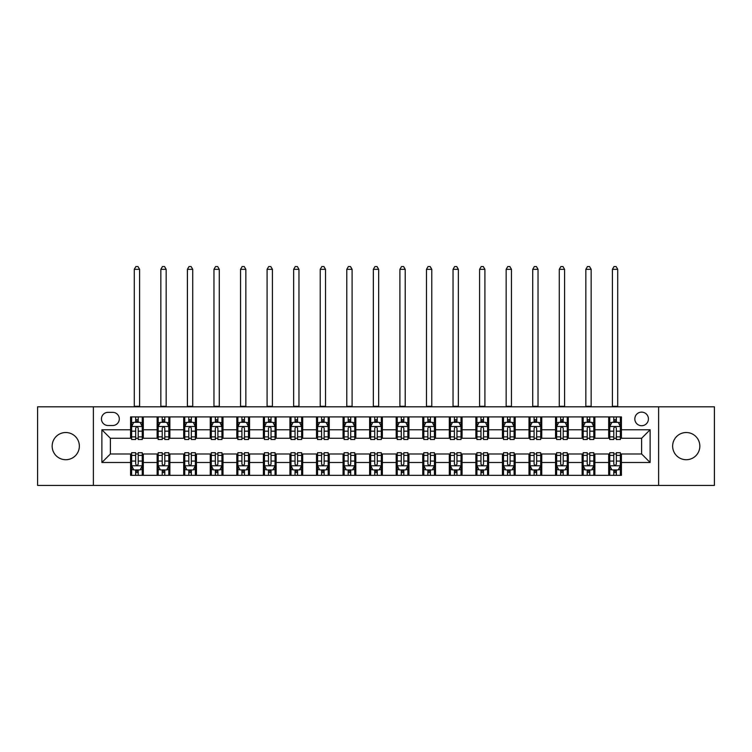 <?xml version="1.0" encoding="UTF-8"?>
<svg xmlns="http://www.w3.org/2000/svg" width="752" height="752" viewBox="0 0 752 752"><rect width="100%" height="100%" fill="white"/><g stroke="black" fill="none" stroke-linecap="round" stroke-linejoin="round"><path stroke-width="1.13" d="M686.247 432.522A13.602 13.602 0 0 0 672.645 446.124A13.602 13.602 0 0 0 686.247 459.726A13.602 13.602 0 0 0 699.839 446.124A13.602 13.602 0 0 0 686.247 432.522M65.753 432.522A13.602 13.602 0 0 0 52.161 446.124A13.602 13.602 0 0 0 65.753 459.726A13.602 13.602 0 0 0 79.355 446.124A13.602 13.602 0 0 0 65.753 432.522M641.616 412.124A6.796 6.796 0 0 0 634.82 418.92A6.796 6.796 0 0 0 641.616 425.726A6.796 6.796 0 0 0 648.421 418.92A6.796 6.796 0 0 0 641.616 412.124M658.62 485.435L714.4 485.435L714.4 406.813L658.62 406.813L658.62 485.435L93.38 485.435L93.38 406.813L37.6 406.813L37.6 485.435L93.38 485.435M108.044 425.51L112.715 425.51A6.589 6.589 0 0 0 119.305 418.92A6.589 6.589 0 0 0 112.715 412.34L108.044 412.34A6.589 6.589 0 0 0 101.454 418.92A6.589 6.589 0 0 0 108.044 425.51M658.62 406.813L93.38 406.813M130.566 462.489L101.877 462.489L101.877 429.759L130.566 429.759L130.566 438.266L110.384 438.266L110.384 453.982L130.566 453.982L130.566 475.339L621.434 475.339L621.434 453.982L641.616 453.982L641.616 438.266L621.434 438.266L621.434 429.759L650.123 429.759L650.123 462.489L621.434 462.489M621.434 429.759L621.434 416.909L130.566 416.909L130.566 429.759M608.688 416.909L608.688 438.266L609.75 438.266M613.782 438.266L616.33 438.266M620.372 438.266L621.434 438.266M608.688 438.266L593.807 438.266M582.123 416.909L582.123 438.266L583.185 438.266M587.218 438.266L589.775 438.266M582.123 438.266L567.243 438.266M555.559 416.909L555.559 438.266L556.621 438.266M560.663 438.266L563.21 438.266M555.559 438.266L540.688 438.266M528.994 416.909L528.994 438.266L530.057 438.266M534.099 438.266L536.646 438.266M528.994 438.266L514.124 438.266M502.439 416.909L502.439 438.266L503.502 438.266M507.534 438.266L510.082 438.266M502.439 438.266L487.559 438.266M475.875 416.909L475.875 438.266L476.937 438.266M480.97 438.266L483.527 438.266M475.875 438.266L460.995 438.266M449.311 416.909L449.311 438.266L450.373 438.266M454.415 438.266L456.962 438.266M449.311 438.266L434.44 438.266M422.746 416.909L422.746 438.266L423.808 438.266M427.85 438.266L430.398 438.266M422.746 438.266L407.875 438.266M396.191 416.909L396.191 438.266L397.253 438.266M401.286 438.266L403.833 438.266M396.191 438.266L381.311 438.266M369.627 416.909L369.627 438.266L370.689 438.266M374.722 438.266L377.278 438.266M369.627 438.266L354.747 438.266M343.062 416.909L343.062 438.266L344.125 438.266M348.167 438.266L350.714 438.266M343.062 438.266L328.192 438.266M316.498 416.909L316.498 438.266L317.56 438.266M321.602 438.266L324.15 438.266M316.498 438.266L301.627 438.266M289.943 416.909L289.943 438.266L291.005 438.266M295.038 438.266L297.585 438.266M289.943 438.266L275.063 438.266M263.379 416.909L263.379 438.266L264.441 438.266M268.473 438.266L271.03 438.266M263.379 438.266L248.498 438.266M236.814 416.909L236.814 438.266L237.876 438.266M241.918 438.266L244.466 438.266M236.814 438.266L221.943 438.266M210.25 416.909L210.25 438.266L211.312 438.266M215.354 438.266L217.901 438.266M210.25 438.266L195.379 438.266M183.695 416.909L183.695 438.266L184.757 438.266M188.79 438.266L191.337 438.266M183.695 438.266L168.815 438.266M157.13 416.909L157.13 438.266L158.193 438.266M162.225 438.266L164.782 438.266M157.13 438.266L142.25 438.266M130.566 438.266L131.628 438.266M135.67 438.266L138.218 438.266M130.566 453.982L131.628 453.982M135.67 453.982L138.218 453.982M142.25 453.982L143.312 453.982L143.312 475.339M158.193 453.982L143.312 453.982M162.225 453.982L164.782 453.982M168.815 453.982L169.877 453.982L169.877 475.339M184.757 453.982L169.877 453.982M188.79 453.982L191.337 453.982M195.379 453.982L196.441 453.982L196.441 475.339M211.312 453.982L196.441 453.982M215.354 453.982L217.901 453.982M221.943 453.982L223.006 453.982L223.006 475.339M237.876 453.982L223.006 453.982M241.918 453.982L244.466 453.982M248.498 453.982L249.561 453.982L249.561 475.339M264.441 453.982L249.561 453.982M268.473 453.982L271.03 453.982M275.063 453.982L276.125 453.982L276.125 475.339M291.005 453.982L276.125 453.982M295.038 453.982L297.585 453.982M301.627 453.982L302.689 453.982L302.689 475.339M317.56 453.982L302.689 453.982M321.602 453.982L324.15 453.982M328.192 453.982L329.254 453.982L329.254 475.339M344.125 453.982L329.254 453.982M348.167 453.982L350.714 453.982M354.747 453.982L355.809 453.982L355.809 475.339M370.689 453.982L355.809 453.982M374.722 453.982L377.278 453.982M381.311 453.982L382.373 453.982L382.373 475.339M397.253 453.982L382.373 453.982M401.286 453.982L403.833 453.982M407.875 453.982L408.938 453.982L408.938 475.339M423.808 453.982L408.938 453.982M427.85 453.982L430.398 453.982M434.44 453.982L435.502 453.982L435.502 475.339M450.373 453.982L435.502 453.982M454.415 453.982L456.962 453.982M460.995 453.982L462.057 453.982L462.057 475.339M476.937 453.982L462.057 453.982M480.97 453.982L483.527 453.982M487.559 453.982L488.621 453.982L488.621 475.339M503.502 453.982L488.621 453.982M507.534 453.982L510.082 453.982M514.124 453.982L515.186 453.982L515.186 475.339M530.057 453.982L515.186 453.982M534.099 453.982L536.646 453.982M540.688 453.982L541.75 453.982L541.75 475.339M556.621 453.982L541.75 453.982M560.663 453.982L563.21 453.982M567.243 453.982L568.305 453.982L568.305 475.339M583.185 453.982L568.305 453.982M587.218 453.982L589.775 453.982M593.807 453.982L594.87 453.982L594.87 475.339M609.75 453.982L594.87 453.982M613.782 453.982L616.33 453.982M620.372 453.982L621.434 453.982M143.312 416.909L143.312 438.266M130.566 422.22L131.628 422.22M135.67 422.22L138.218 422.22M142.25 422.22L143.312 422.22M130.566 470.028L131.628 470.028M135.67 470.028L138.218 470.028M142.25 470.028L143.312 470.028M157.13 453.982L157.13 475.339M169.877 416.909L169.877 438.266M157.13 422.22L158.193 422.22M162.225 422.22L164.782 422.22M168.815 422.22L169.877 422.22M157.13 470.028L158.193 470.028M162.225 470.028L164.782 470.028M168.815 470.028L169.877 470.028M183.695 453.982L183.695 475.339M183.695 470.028L184.757 470.028M188.79 470.028L191.337 470.028M195.379 470.028L196.441 470.028M196.441 416.909L196.441 438.266M183.695 422.22L184.757 422.22M188.79 422.22L191.337 422.22M195.379 422.22L196.441 422.22M210.25 453.982L210.25 475.339M210.25 470.028L211.312 470.028M215.354 470.028L217.901 470.028M221.943 470.028L223.006 470.028M223.006 416.909L223.006 438.266M210.25 422.22L211.312 422.22M215.354 422.22L217.901 422.22M221.943 422.22L223.006 422.22M236.814 453.982L236.814 475.339M236.814 470.028L237.876 470.028M241.918 470.028L244.466 470.028M248.498 470.028L249.561 470.028M249.561 416.909L249.561 438.266M236.814 422.22L237.876 422.22M241.918 422.22L244.466 422.22M248.498 422.22L249.561 422.22M263.379 453.982L263.379 475.339M263.379 470.028L264.441 470.028M268.473 470.028L271.03 470.028M275.063 470.028L276.125 470.028M276.125 416.909L276.125 438.266M263.379 422.22L264.441 422.22M268.473 422.22L271.03 422.22M275.063 422.22L276.125 422.22M289.943 453.982L289.943 475.339M289.943 470.028L291.005 470.028M295.038 470.028L297.585 470.028M301.627 470.028L302.689 470.028M302.689 416.909L302.689 438.266M289.943 422.22L291.005 422.22M295.038 422.22L297.585 422.22M301.627 422.22L302.689 422.22M316.498 453.982L316.498 475.339M316.498 470.028L317.56 470.028M321.602 470.028L324.15 470.028M328.192 470.028L329.254 470.028M329.254 416.909L329.254 438.266M316.498 422.22L317.56 422.22M321.602 422.22L324.15 422.22M328.192 422.22L329.254 422.22M343.062 453.982L343.062 475.339M343.062 470.028L344.125 470.028M348.167 470.028L350.714 470.028M354.747 470.028L355.809 470.028M355.809 416.909L355.809 438.266M343.062 422.22L344.125 422.22M348.167 422.22L350.714 422.22M354.747 422.22L355.809 422.22M369.627 453.982L369.627 475.339M369.627 470.028L370.689 470.028M374.722 470.028L377.278 470.028M381.311 470.028L382.373 470.028M382.373 416.909L382.373 438.266M369.627 422.22L370.689 422.22M374.722 422.22L377.278 422.22M381.311 422.22L382.373 422.22M396.191 453.982L396.191 475.339M396.191 470.028L397.253 470.028M401.286 470.028L403.833 470.028M407.875 470.028L408.938 470.028M408.938 416.909L408.938 438.266M396.191 422.22L397.253 422.22M401.286 422.22L403.833 422.22M407.875 422.22L408.938 422.22M422.746 453.982L422.746 475.339M422.746 470.028L423.808 470.028M427.85 470.028L430.398 470.028M434.44 470.028L435.502 470.028M435.502 416.909L435.502 438.266M422.746 422.22L423.808 422.22M427.85 422.22L430.398 422.22M434.44 422.22L435.502 422.22M449.311 453.982L449.311 475.339M449.311 470.028L450.373 470.028M454.415 470.028L456.962 470.028M460.995 470.028L462.057 470.028M462.057 416.909L462.057 438.266M449.311 422.22L450.373 422.22M454.415 422.22L456.962 422.22M460.995 422.22L462.057 422.22M475.875 453.982L475.875 475.339M475.875 470.028L476.937 470.028M480.97 470.028L483.527 470.028M487.559 470.028L488.621 470.028M488.621 416.909L488.621 438.266M475.875 422.22L476.937 422.22M480.97 422.22L483.527 422.22M487.559 422.22L488.621 422.22M502.439 453.982L502.439 475.339M502.439 470.028L503.502 470.028M507.534 470.028L510.082 470.028M514.124 470.028L515.186 470.028M515.186 416.909L515.186 438.266M502.439 422.22L503.502 422.22M507.534 422.22L510.082 422.22M514.124 422.22L515.186 422.22M528.994 453.982L528.994 475.339M528.994 470.028L530.057 470.028M534.099 470.028L536.646 470.028M540.688 470.028L541.75 470.028M541.75 416.909L541.75 438.266M528.994 422.22L530.057 422.22M534.099 422.22L536.646 422.22M540.688 422.22L541.75 422.22M555.559 453.982L555.559 475.339M555.559 470.028L556.621 470.028M560.663 470.028L563.21 470.028M567.243 470.028L568.305 470.028M568.305 416.909L568.305 438.266M555.559 422.22L556.621 422.22M560.663 422.22L563.21 422.22M567.243 422.22L568.305 422.22M582.123 453.982L582.123 475.339M582.123 470.028L583.185 470.028M587.218 470.028L589.775 470.028M593.807 470.028L594.87 470.028M594.87 416.909L594.87 438.266M582.123 422.22L583.185 422.22M587.218 422.22L589.775 422.22M593.807 422.22L594.87 422.22M608.688 453.982L608.688 475.339M608.688 470.028L609.75 470.028M613.782 470.028L616.33 470.028M620.372 470.028L621.434 470.028M608.688 422.22L609.75 422.22M613.782 422.22L616.33 422.22M620.372 422.22L621.434 422.22M110.384 438.266L101.877 429.759M110.384 453.982L101.877 462.489M650.123 429.759L641.616 438.266M650.123 462.489L641.616 453.982M138.218 419.672L135.67 419.672M142.25 436.874L138.218 436.874L138.218 439.535L142.25 439.535L142.25 426.572L140.126 422.323L133.753 422.323L131.628 426.572L131.628 439.535L135.67 439.535L135.67 436.874L131.628 436.874M131.628 426.572L131.628 416.909M142.25 426.572L142.25 416.909M135.67 422.323L135.67 416.909M138.218 416.909L138.218 422.323M138.218 436.874L138.218 428.17C137.372 426.534 136.516 426.534 135.67 428.17L135.67 436.874M134.288 406.813L134.288 269.329L139.599 269.329L138.001 266.565L135.877 266.565L134.288 269.329M139.599 406.813L139.599 269.329M135.67 472.576L138.218 472.576M131.628 455.374L135.67 455.374L135.67 452.713L131.628 452.713L131.628 465.676L133.753 469.925L140.126 469.925L142.25 465.676L142.25 452.713L138.218 452.713L138.218 455.374L142.25 455.374M142.25 465.676L142.25 475.339M131.628 465.676L131.628 475.339M138.218 469.925L138.218 475.339M135.67 475.339L135.67 469.925M135.67 455.374L135.67 464.078C136.516 465.714 137.362 465.714 138.218 464.078L138.218 455.374M164.782 419.672L162.225 419.672M168.815 436.874L164.782 436.874L164.782 439.535L168.815 439.535L168.815 426.572L166.69 422.323L160.317 422.323L158.193 426.572L158.193 439.535L162.225 439.535L162.225 436.874L158.193 436.874M158.193 426.572L158.193 416.909M168.815 426.572L168.815 416.909M162.225 422.323L162.225 416.909M164.782 416.909L164.782 422.323M164.782 436.874L164.782 428.17C163.927 426.534 163.081 426.534 162.225 428.17L162.225 436.874M160.843 406.813L160.843 269.329L166.164 269.329L164.566 266.565L162.441 266.565L160.843 269.329M166.164 406.813L166.164 269.329M191.337 419.672L188.79 419.672M195.379 436.874L191.337 436.874L191.337 439.535L195.379 439.535L195.379 426.572L193.255 422.323L186.881 422.323L184.757 426.572L184.757 439.535L188.79 439.535L188.79 436.874L184.757 436.874M184.757 426.572L184.757 416.909M195.379 426.572L195.379 416.909M188.79 422.323L188.79 416.909M191.337 416.909L191.337 422.323M191.337 436.874L191.337 428.17C190.491 426.534 189.645 426.534 188.79 428.17L188.79 436.874M187.408 406.813L187.408 269.329L192.719 269.329L191.13 266.565L189.006 266.565L187.408 269.329M192.719 406.813L192.719 269.329M217.901 419.672L215.354 419.672M221.943 436.874L217.901 436.874L217.901 439.535L221.943 439.535L221.943 426.572L219.819 422.323L213.436 422.323L211.312 426.572L211.312 439.535L215.354 439.535L215.354 436.874L211.312 436.874M211.312 426.572L211.312 416.909M221.943 426.572L221.943 416.909M215.354 422.323L215.354 416.909M217.901 416.909L217.901 422.323M217.901 436.874L217.901 428.17C217.055 426.534 216.2 426.534 215.354 428.17L215.354 436.874M213.972 406.813L213.972 269.329L219.283 269.329L217.695 266.565L215.561 266.565L213.972 269.329M219.283 406.813L219.283 269.329M162.225 472.576L164.782 472.576M158.193 455.374L162.225 455.374L162.225 452.713L158.193 452.713L158.193 465.676L160.317 469.925L166.69 469.925L168.815 465.676L168.815 452.713L164.782 452.713L164.782 455.374L168.815 455.374M168.815 465.676L168.815 475.339M158.193 465.676L158.193 475.339M164.782 469.925L164.782 475.339M162.225 475.339L162.225 469.925M162.225 455.374L162.225 464.078C163.081 465.714 163.927 465.714 164.782 464.078L164.782 455.374M188.79 472.576L191.337 472.576M184.757 455.374L188.79 455.374L188.79 452.713L184.757 452.713L184.757 465.676L186.881 469.925L193.255 469.925L195.379 465.676L195.379 452.713L191.337 452.713L191.337 455.374L195.379 455.374M195.379 465.676L195.379 475.339M184.757 465.676L184.757 475.339M191.337 469.925L191.337 475.339M188.79 475.339L188.79 469.925M188.79 455.374L188.79 464.078C189.636 465.714 190.491 465.714 191.337 464.078L191.337 455.374M215.354 472.576L217.901 472.576M211.312 455.374L215.354 455.374L215.354 452.713L211.312 452.713L211.312 465.676L213.436 469.925L219.819 469.925L221.943 465.676L221.943 452.713L217.901 452.713L217.901 455.374L221.943 455.374M221.943 465.676L221.943 475.339M211.312 465.676L211.312 475.339M217.901 469.925L217.901 475.339M215.354 475.339L215.354 469.925M215.354 455.374L215.354 464.078C216.2 465.714 217.055 465.714 217.901 464.078L217.901 455.374M244.466 419.672L241.918 419.672M248.498 436.874L244.466 436.874L244.466 439.535L248.498 439.535L248.498 426.572L246.374 422.323L240.001 422.323L237.876 426.572L237.876 439.535L241.918 439.535L241.918 436.874L237.876 436.874M237.876 426.572L237.876 416.909M248.498 426.572L248.498 416.909M241.918 422.323L241.918 416.909M244.466 416.909L244.466 422.323M244.466 436.874L244.466 428.17C243.62 426.534 242.764 426.534 241.918 428.17L241.918 436.874M240.537 406.813L240.537 269.329L245.848 269.329L244.25 266.565L242.125 266.565L240.537 269.329M245.848 406.813L245.848 269.329M241.918 472.576L244.466 472.576M237.876 455.374L241.918 455.374L241.918 452.713L237.876 452.713L237.876 465.676L240.001 469.925L246.374 469.925L248.498 465.676L248.498 452.713L244.466 452.713L244.466 455.374L248.498 455.374M248.498 465.676L248.498 475.339M237.876 465.676L237.876 475.339M244.466 469.925L244.466 475.339M241.918 475.339L241.918 469.925M241.918 455.374L241.918 464.078C242.764 465.714 243.61 465.714 244.466 464.078L244.466 455.374M271.03 419.672L268.473 419.672M275.063 436.874L271.03 436.874L271.03 439.535L275.063 439.535L275.063 426.572L272.938 422.323L266.565 422.323L264.441 426.572L264.441 439.535L268.473 439.535L268.473 436.874L264.441 436.874M264.441 426.572L264.441 416.909M275.063 426.572L275.063 416.909M268.473 422.323L268.473 416.909M271.03 416.909L271.03 422.323M271.03 436.874L271.03 428.17C270.175 426.534 269.329 426.534 268.473 428.17L268.473 436.874M267.092 406.813L267.092 269.329L272.412 269.329L270.814 266.565L268.69 266.565L267.092 269.329M272.412 406.813L272.412 269.329M268.473 472.576L271.03 472.576M264.441 455.374L268.473 455.374L268.473 452.713L264.441 452.713L264.441 465.676L266.565 469.925L272.938 469.925L275.063 465.676L275.063 452.713L271.03 452.713L271.03 455.374L275.063 455.374M275.063 465.676L275.063 475.339M264.441 465.676L264.441 475.339M271.03 469.925L271.03 475.339M268.473 475.339L268.473 469.925M268.473 455.374L268.473 464.078C269.329 465.714 270.175 465.714 271.03 464.078L271.03 455.374M297.585 419.672L295.038 419.672M301.627 436.874L297.585 436.874L297.585 439.535L301.627 439.535L301.627 426.572L299.503 422.323L293.13 422.323L291.005 426.572L291.005 439.535L295.038 439.535L295.038 436.874L291.005 436.874M291.005 426.572L291.005 416.909M301.627 426.572L301.627 416.909M295.038 422.323L295.038 416.909M297.585 416.909L297.585 422.323M297.585 436.874L297.585 428.17C296.739 426.534 295.893 426.534 295.038 428.17L295.038 436.874M293.656 406.813L293.656 269.329L298.967 269.329L297.378 266.565L295.254 266.565L293.656 269.329M298.967 406.813L298.967 269.329M295.038 472.576L297.585 472.576M291.005 455.374L295.038 455.374L295.038 452.713L291.005 452.713L291.005 465.676L293.13 469.925L299.503 469.925L301.627 465.676L301.627 452.713L297.585 452.713L297.585 455.374L301.627 455.374M301.627 465.676L301.627 475.339M291.005 465.676L291.005 475.339M297.585 469.925L297.585 475.339M295.038 475.339L295.038 469.925M295.038 455.374L295.038 464.078C295.884 465.714 296.739 465.714 297.585 464.078L297.585 455.374M324.15 419.672L321.602 419.672M328.192 436.874L324.15 436.874L324.15 439.535L328.192 439.535L328.192 426.572L326.067 422.323L319.685 422.323L317.56 426.572L317.56 439.535L321.602 439.535L321.602 436.874L317.56 436.874M317.56 426.572L317.56 416.909M328.192 426.572L328.192 416.909M321.602 422.323L321.602 416.909M324.15 416.909L324.15 422.323M324.15 436.874L324.15 428.17C323.304 426.534 322.448 426.534 321.602 428.17L321.602 436.874M320.22 406.813L320.22 269.329L325.531 269.329L323.943 266.565L321.809 266.565L320.22 269.329M325.531 406.813L325.531 269.329M321.602 472.576L324.15 472.576M317.56 455.374L321.602 455.374L321.602 452.713L317.56 452.713L317.56 465.676L319.685 469.925L326.067 469.925L328.192 465.676L328.192 452.713L324.15 452.713L324.15 455.374L328.192 455.374M328.192 465.676L328.192 475.339M317.56 465.676L317.56 475.339M324.15 469.925L324.15 475.339M321.602 475.339L321.602 469.925M321.602 455.374L321.602 464.078C322.448 465.714 323.304 465.714 324.15 464.078L324.15 455.374M350.714 419.672L348.167 419.672M354.747 436.874L350.714 436.874L350.714 439.535L354.747 439.535L354.747 426.572L352.622 422.323L346.249 422.323L344.125 426.572L344.125 439.535L348.167 439.535L348.167 436.874L344.125 436.874M344.125 426.572L344.125 416.909M354.747 426.572L354.747 416.909M348.167 422.323L348.167 416.909M350.714 416.909L350.714 422.323M350.714 436.874L350.714 428.17C349.868 426.534 349.013 426.534 348.167 428.17L348.167 436.874M346.785 406.813L346.785 269.329L352.096 269.329L350.498 266.565L348.373 266.565L346.785 269.329M352.096 406.813L352.096 269.329M348.167 472.576L350.714 472.576M344.125 455.374L348.167 455.374L348.167 452.713L344.125 452.713L344.125 465.676L346.249 469.925L352.622 469.925L354.747 465.676L354.747 452.713L350.714 452.713L350.714 455.374L354.747 455.374M354.747 465.676L354.747 475.339M344.125 465.676L344.125 475.339M350.714 469.925L350.714 475.339M348.167 475.339L348.167 469.925M348.167 455.374L348.167 464.078C349.013 465.714 349.859 465.714 350.714 464.078L350.714 455.374M377.278 419.672L374.722 419.672M381.311 436.874L377.278 436.874L377.278 439.535L381.311 439.535L381.311 426.572L379.187 422.323L372.813 422.323L370.689 426.572L370.689 439.535L374.722 439.535L374.722 436.874L370.689 436.874M370.689 426.572L370.689 416.909M381.311 426.572L381.311 416.909M374.722 422.323L374.722 416.909M377.278 416.909L377.278 422.323M377.278 436.874L377.278 428.17C376.423 426.534 375.577 426.534 374.722 428.17L374.722 436.874M373.34 406.813L373.34 269.329L378.66 269.329L377.062 266.565L374.938 266.565L373.34 269.329M378.66 406.813L378.66 269.329M374.722 472.576L377.278 472.576M370.689 455.374L374.722 455.374L374.722 452.713L370.689 452.713L370.689 465.676L372.813 469.925L379.187 469.925L381.311 465.676L381.311 452.713L377.278 452.713L377.278 455.374L381.311 455.374M381.311 465.676L381.311 475.339M370.689 465.676L370.689 475.339M377.278 469.925L377.278 475.339M374.722 475.339L374.722 469.925M374.722 455.374L374.722 464.078C375.577 465.714 376.423 465.714 377.278 464.078L377.278 455.374M403.833 419.672L401.286 419.672M407.875 436.874L403.833 436.874L403.833 439.535L407.875 439.535L407.875 426.572L405.751 422.323L399.378 422.323L397.253 426.572L397.253 439.535L401.286 439.535L401.286 436.874L397.253 436.874M397.253 426.572L397.253 416.909M407.875 426.572L407.875 416.909M401.286 422.323L401.286 416.909M403.833 416.909L403.833 422.323M403.833 436.874L403.833 428.17C402.987 426.534 402.141 426.534 401.286 428.17L401.286 436.874M399.904 406.813L399.904 269.329L405.215 269.329L403.627 266.565L401.502 266.565L399.904 269.329M405.215 406.813L405.215 269.329M401.286 472.576L403.833 472.576M397.253 455.374L401.286 455.374L401.286 452.713L397.253 452.713L397.253 465.676L399.378 469.925L405.751 469.925L407.875 465.676L407.875 452.713L403.833 452.713L403.833 455.374L407.875 455.374M407.875 465.676L407.875 475.339M397.253 465.676L397.253 475.339M403.833 469.925L403.833 475.339M401.286 475.339L401.286 469.925M401.286 455.374L401.286 464.078C402.132 465.714 402.987 465.714 403.833 464.078L403.833 455.374M430.398 419.672L427.85 419.672M434.44 436.874L430.398 436.874L430.398 439.535L434.44 439.535L434.44 426.572L432.315 422.323L425.933 422.323L423.808 426.572L423.808 439.535L427.85 439.535L427.85 436.874L423.808 436.874M423.808 426.572L423.808 416.909M434.44 426.572L434.44 416.909M427.85 422.323L427.85 416.909M430.398 416.909L430.398 422.323M430.398 436.874L430.398 428.17C429.552 426.534 428.696 426.534 427.85 428.17L427.85 436.874M426.469 406.813L426.469 269.329L431.78 269.329L430.191 266.565L428.057 266.565L426.469 269.329M431.78 406.813L431.78 269.329M427.85 472.576L430.398 472.576M423.808 455.374L427.85 455.374L427.85 452.713L423.808 452.713L423.808 465.676L425.933 469.925L432.315 469.925L434.44 465.676L434.44 452.713L430.398 452.713L430.398 455.374L434.44 455.374M434.44 465.676L434.44 475.339M423.808 465.676L423.808 475.339M430.398 469.925L430.398 475.339M427.85 475.339L427.85 469.925M427.85 455.374L427.85 464.078C428.696 465.714 429.552 465.714 430.398 464.078L430.398 455.374M456.962 419.672L454.415 419.672M460.995 436.874L456.962 436.874L456.962 439.535L460.995 439.535L460.995 426.572L458.87 422.323L452.497 422.323L450.373 426.572L450.373 439.535L454.415 439.535L454.415 436.874L450.373 436.874M450.373 426.572L450.373 416.909M460.995 426.572L460.995 416.909M454.415 422.323L454.415 416.909M456.962 416.909L456.962 422.323M456.962 436.874L456.962 428.17C456.116 426.534 455.261 426.534 454.415 428.17L454.415 436.874M453.033 406.813L453.033 269.329L458.344 269.329L456.746 266.565L454.622 266.565L453.033 269.329M458.344 406.813L458.344 269.329M454.415 472.576L456.962 472.576M450.373 455.374L454.415 455.374L454.415 452.713L450.373 452.713L450.373 465.676L452.497 469.925L458.87 469.925L460.995 465.676L460.995 452.713L456.962 452.713L456.962 455.374L460.995 455.374M460.995 465.676L460.995 475.339M450.373 465.676L450.373 475.339M456.962 469.925L456.962 475.339M454.415 475.339L454.415 469.925M454.415 455.374L454.415 464.078C455.261 465.714 456.107 465.714 456.962 464.078L456.962 455.374M483.527 419.672L480.97 419.672M487.559 436.874L483.527 436.874L483.527 439.535L487.559 439.535L487.559 426.572L485.435 422.323L479.062 422.323L476.937 426.572L476.937 439.535L480.97 439.535L480.97 436.874L476.937 436.874M476.937 426.572L476.937 416.909M487.559 426.572L487.559 416.909M480.97 422.323L480.97 416.909M483.527 416.909L483.527 422.323M483.527 436.874L483.527 428.17C482.671 426.534 481.825 426.534 480.97 428.17L480.97 436.874M479.588 406.813L479.588 269.329L484.908 269.329L483.31 266.565L481.186 266.565L479.588 269.329M484.908 406.813L484.908 269.329M480.97 472.576L483.527 472.576M476.937 455.374L480.97 455.374L480.97 452.713L476.937 452.713L476.937 465.676L479.062 469.925L485.435 469.925L487.559 465.676L487.559 452.713L483.527 452.713L483.527 455.374L487.559 455.374M487.559 465.676L487.559 475.339M476.937 465.676L476.937 475.339M483.527 469.925L483.527 475.339M480.97 475.339L480.97 469.925M480.97 455.374L480.97 464.078C481.825 465.714 482.671 465.714 483.527 464.078L483.527 455.374M510.082 419.672L507.534 419.672M514.124 436.874L510.082 436.874L510.082 439.535L514.124 439.535L514.124 426.572L511.999 422.323L505.626 422.323L503.502 426.572L503.502 439.535L507.534 439.535L507.534 436.874L503.502 436.874M503.502 426.572L503.502 416.909M514.124 426.572L514.124 416.909M507.534 422.323L507.534 416.909M510.082 416.909L510.082 422.323M510.082 436.874L510.082 428.17C509.236 426.534 508.39 426.534 507.534 428.17L507.534 436.874M506.152 406.813L506.152 269.329L511.463 269.329L509.875 266.565L507.75 266.565L506.152 269.329M511.463 406.813L511.463 269.329M507.534 472.576L510.082 472.576M503.502 455.374L507.534 455.374L507.534 452.713L503.502 452.713L503.502 465.676L505.626 469.925L511.999 469.925L514.124 465.676L514.124 452.713L510.082 452.713L510.082 455.374L514.124 455.374M514.124 465.676L514.124 475.339M503.502 465.676L503.502 475.339M510.082 469.925L510.082 475.339M507.534 475.339L507.534 469.925M507.534 455.374L507.534 464.078C508.38 465.714 509.236 465.714 510.082 464.078L510.082 455.374M536.646 419.672L534.099 419.672M540.688 436.874L536.646 436.874L536.646 439.535L540.688 439.535L540.688 426.572L538.564 422.323L532.181 422.323L530.057 426.572L530.057 439.535L534.099 439.535L534.099 436.874L530.057 436.874M530.057 426.572L530.057 416.909M540.688 426.572L540.688 416.909M534.099 422.323L534.099 416.909M536.646 416.909L536.646 422.323M536.646 436.874L536.646 428.17C535.8 426.534 534.945 426.534 534.099 428.17L534.099 436.874M532.717 406.813L532.717 269.329L538.028 269.329L536.439 266.565L534.305 266.565L532.717 269.329M538.028 406.813L538.028 269.329M534.099 472.576L536.646 472.576M530.057 455.374L534.099 455.374L534.099 452.713L530.057 452.713L530.057 465.676L532.181 469.925L538.564 469.925L540.688 465.676L540.688 452.713L536.646 452.713L536.646 455.374L540.688 455.374M540.688 465.676L540.688 475.339M530.057 465.676L530.057 475.339M536.646 469.925L536.646 475.339M534.099 475.339L534.099 469.925M534.099 455.374L534.099 464.078C534.945 465.714 535.8 465.714 536.646 464.078L536.646 455.374M563.21 419.672L560.663 419.672M567.243 436.874L563.21 436.874L563.21 439.535L567.243 439.535L567.243 426.572L565.119 422.323L558.745 422.323L556.621 426.572L556.621 439.535L560.663 439.535L560.663 436.874L556.621 436.874M556.621 426.572L556.621 416.909M567.243 426.572L567.243 416.909M560.663 422.323L560.663 416.909M563.21 416.909L563.21 422.323M563.21 436.874L563.21 428.17C562.364 426.534 561.509 426.534 560.663 428.17L560.663 436.874M559.281 406.813L559.281 269.329L564.592 269.329L562.994 266.565L560.87 266.565L559.281 269.329M564.592 406.813L564.592 269.329M560.663 472.576L563.21 472.576M556.621 455.374L560.663 455.374L560.663 452.713L556.621 452.713L556.621 465.676L558.745 469.925L565.119 469.925L567.243 465.676L567.243 452.713L563.21 452.713L563.21 455.374L567.243 455.374M567.243 465.676L567.243 475.339M556.621 465.676L556.621 475.339M563.21 469.925L563.21 475.339M560.663 475.339L560.663 469.925M560.663 455.374L560.663 464.078C561.509 465.714 562.355 465.714 563.21 464.078L563.21 455.374M589.775 419.672L587.218 419.672M593.807 436.874L589.775 436.874L589.775 439.535L593.807 439.535L593.807 426.572L591.683 422.323L585.31 422.323L583.185 426.572L583.185 439.535L587.218 439.535L587.218 436.874L583.185 436.874M583.185 426.572L583.185 416.909M593.807 426.572L593.807 416.909M587.218 422.323L587.218 416.909M589.775 416.909L589.775 422.323M589.775 436.874L589.775 428.17C588.919 426.534 588.073 426.534 587.218 428.17L587.218 436.874M585.836 406.813L585.836 269.329L591.157 269.329L589.559 266.565L587.434 266.565L585.836 269.329M591.157 406.813L591.157 269.329M587.218 472.576L589.775 472.576M583.185 455.374L587.218 455.374L587.218 452.713L583.185 452.713L583.185 465.676L585.31 469.925L591.683 469.925L593.807 465.676L593.807 452.713L589.775 452.713L589.775 455.374L593.807 455.374M593.807 465.676L593.807 475.339M583.185 465.676L583.185 475.339M589.775 469.925L589.775 475.339M587.218 475.339L587.218 469.925M587.218 455.374L587.218 464.078C588.073 465.714 588.919 465.714 589.775 464.078L589.775 455.374M616.33 419.672L613.782 419.672M620.372 436.874L616.33 436.874L616.33 439.535L620.372 439.535L620.372 426.572L618.247 422.323L611.874 422.323L609.75 426.572L609.75 439.535L613.782 439.535L613.782 436.874L609.75 436.874M609.75 426.572L609.75 416.909M620.372 426.572L620.372 416.909M613.782 422.323L613.782 416.909M616.33 416.909L616.33 422.323M616.33 436.874L616.33 428.17C615.484 426.534 614.638 426.534 613.782 428.17L613.782 436.874M612.401 406.813L612.401 269.329L617.712 269.329L616.123 266.565L613.999 266.565L612.401 269.329M617.712 406.813L617.712 269.329M613.782 472.576L616.33 472.576M609.75 455.374L613.782 455.374L613.782 452.713L609.75 452.713L609.75 465.676L611.874 469.925L618.247 469.925L620.372 465.676L620.372 452.713L616.33 452.713L616.33 455.374L620.372 455.374M620.372 465.676L620.372 475.339M609.75 465.676L609.75 475.339M616.33 469.925L616.33 475.339M613.782 475.339L613.782 469.925M613.782 455.374L613.782 464.078C614.628 465.714 615.484 465.714 616.33 464.078L616.33 455.374M157.13 462.489L143.312 462.489M157.13 429.759L143.312 429.759M183.695 429.759L169.877 429.759M183.695 462.489L169.877 462.489M210.25 429.759L196.441 429.759M210.25 462.489L196.441 462.489M236.814 429.759L223.006 429.759M236.814 462.489L223.006 462.489M263.379 429.759L249.561 429.759M263.379 462.489L249.561 462.489M289.943 429.759L276.125 429.759M289.943 462.489L276.125 462.489M316.498 429.759L302.689 429.759M316.498 462.489L302.689 462.489M343.062 429.759L329.254 429.759M343.062 462.489L329.254 462.489M369.627 429.759L355.809 429.759M369.627 462.489L355.809 462.489M396.191 429.759L382.373 429.759M396.191 462.489L382.373 462.489M422.746 429.759L408.938 429.759M422.746 462.489L408.938 462.489M449.311 429.759L435.502 429.759M449.311 462.489L435.502 462.489M475.875 429.759L462.057 429.759M475.875 462.489L462.057 462.489M502.439 429.759L488.621 429.759M502.439 462.489L488.621 462.489M528.994 429.759L515.186 429.759M528.994 462.489L515.186 462.489M555.559 429.759L541.75 429.759M555.559 462.489L541.75 462.489M582.123 429.759L568.305 429.759M582.123 462.489L568.305 462.489M608.688 429.759L594.87 429.759M608.688 462.489L594.87 462.489M142.203 426.469L131.685 426.469M131.628 422.577L133.63 422.577M140.257 422.577L142.25 422.577M135.67 431.178L131.628 431.178M142.25 431.178L138.218 431.178M138.218 421.017L135.67 421.017M134.288 406.277L139.599 406.277M131.685 465.779L142.203 465.779M142.25 469.671L140.257 469.671M133.63 469.671L131.628 469.671M138.218 461.07L142.25 461.07M131.628 461.07L135.67 461.07M135.67 471.231L138.218 471.231M168.768 426.469L158.249 426.469M158.193 422.577L160.185 422.577M166.822 422.577L168.815 422.577M162.225 431.178L158.193 431.178M168.815 431.178L164.782 431.178M164.782 421.017L162.225 421.017M160.843 406.277L166.164 406.277M195.323 426.469L184.804 426.469M184.757 422.577L186.75 422.577M193.377 422.577L195.379 422.577M188.79 431.178L184.757 431.178M195.379 431.178L191.337 431.178M191.337 421.017L188.79 421.017M187.408 406.277L192.719 406.277M221.887 426.469L211.368 426.469M211.312 422.577L213.314 422.577M219.941 422.577L221.943 422.577M215.354 431.178L211.312 431.178M221.943 431.178L217.901 431.178M217.901 421.017L215.354 421.017M213.972 406.277L219.283 406.277M158.249 465.779L168.768 465.779M168.815 469.671L166.822 469.671M160.185 469.671L158.193 469.671M164.782 461.07L168.815 461.07M158.193 461.07L162.225 461.07M162.225 471.231L164.782 471.231M184.804 465.779L195.323 465.779M195.379 469.671L193.377 469.671M186.75 469.671L184.757 469.671M191.337 461.07L195.379 461.07M184.757 461.07L188.79 461.07M188.79 471.231L191.337 471.231M211.368 465.779L221.887 465.779M221.943 469.671L219.941 469.671M213.314 469.671L211.312 469.671M217.901 461.07L221.943 461.07M211.312 461.07L215.354 461.07M215.354 471.231L217.901 471.231M248.451 426.469L237.933 426.469M237.876 422.577L239.879 422.577M246.506 422.577L248.498 422.577M241.918 431.178L237.876 431.178M248.498 431.178L244.466 431.178M244.466 421.017L241.918 421.017M240.537 406.277L245.848 406.277M237.933 465.779L248.451 465.779M248.498 469.671L246.506 469.671M239.879 469.671L237.876 469.671M244.466 461.07L248.498 461.07M237.876 461.07L241.918 461.07M241.918 471.231L244.466 471.231M275.016 426.469L264.497 426.469M264.441 422.577L266.434 422.577M273.07 422.577L275.063 422.577M268.473 431.178L264.441 431.178M275.063 431.178L271.03 431.178M271.03 421.017L268.473 421.017M267.092 406.277L272.412 406.277M264.497 465.779L275.016 465.779M275.063 469.671L273.07 469.671M266.434 469.671L264.441 469.671M271.03 461.07L275.063 461.07M264.441 461.07L268.473 461.07M268.473 471.231L271.03 471.231M301.571 426.469L291.052 426.469M291.005 422.577L292.998 422.577M299.625 422.577L301.627 422.577M295.038 431.178L291.005 431.178M301.627 431.178L297.585 431.178M297.585 421.017L295.038 421.017M293.656 406.277L298.967 406.277M291.052 465.779L301.571 465.779M301.627 469.671L299.625 469.671M292.998 469.671L291.005 469.671M297.585 461.07L301.627 461.07M291.005 461.07L295.038 461.07M295.038 471.231L297.585 471.231M328.135 426.469L317.617 426.469M317.56 422.577L319.562 422.577M326.189 422.577L328.192 422.577M321.602 431.178L317.56 431.178M328.192 431.178L324.15 431.178M324.15 421.017L321.602 421.017M320.22 406.277L325.531 406.277M317.617 465.779L328.135 465.779M328.192 469.671L326.189 469.671M319.562 469.671L317.56 469.671M324.15 461.07L328.192 461.07M317.56 461.07L321.602 461.07M321.602 471.231L324.15 471.231M354.7 426.469L344.181 426.469M344.125 422.577L346.127 422.577M352.754 422.577L354.747 422.577M348.167 431.178L344.125 431.178M354.747 431.178L350.714 431.178M350.714 421.017L348.167 421.017M346.785 406.277L352.096 406.277M344.181 465.779L354.7 465.779M354.747 469.671L352.754 469.671M346.127 469.671L344.125 469.671M350.714 461.07L354.747 461.07M344.125 461.07L348.167 461.07M348.167 471.231L350.714 471.231M381.255 426.469L370.745 426.469M370.689 422.577L372.682 422.577M379.318 422.577L381.311 422.577M374.722 431.178L370.689 431.178M381.311 431.178L377.278 431.178M377.278 421.017L374.722 421.017M373.34 406.277L378.66 406.277M370.745 465.779L381.255 465.779M381.311 469.671L379.318 469.671M372.682 469.671L370.689 469.671M377.278 461.07L381.311 461.07M370.689 461.07L374.722 461.07M374.722 471.231L377.278 471.231M407.819 426.469L397.3 426.469M397.253 422.577L399.246 422.577M405.873 422.577L407.875 422.577M401.286 431.178L397.253 431.178M407.875 431.178L403.833 431.178M403.833 421.017L401.286 421.017M399.904 406.277L405.215 406.277M397.3 465.779L407.819 465.779M407.875 469.671L405.873 469.671M399.246 469.671L397.253 469.671M403.833 461.07L407.875 461.07M397.253 461.07L401.286 461.07M401.286 471.231L403.833 471.231M434.383 426.469L423.865 426.469M423.808 422.577L425.811 422.577M432.438 422.577L434.44 422.577M427.85 431.178L423.808 431.178M434.44 431.178L430.398 431.178M430.398 421.017L427.85 421.017M426.469 406.277L431.78 406.277M423.865 465.779L434.383 465.779M434.44 469.671L432.438 469.671M425.811 469.671L423.808 469.671M430.398 461.07L434.44 461.07M423.808 461.07L427.85 461.07M427.85 471.231L430.398 471.231M460.948 426.469L450.429 426.469M450.373 422.577L452.375 422.577M459.002 422.577L460.995 422.577M454.415 431.178L450.373 431.178M460.995 431.178L456.962 431.178M456.962 421.017L454.415 421.017M453.033 406.277L458.344 406.277M450.429 465.779L460.948 465.779M460.995 469.671L459.002 469.671M452.375 469.671L450.373 469.671M456.962 461.07L460.995 461.07M450.373 461.07L454.415 461.07M454.415 471.231L456.962 471.231M487.503 426.469L476.984 426.469M476.937 422.577L478.93 422.577M485.566 422.577L487.559 422.577M480.97 431.178L476.937 431.178M487.559 431.178L483.527 431.178M483.527 421.017L480.97 421.017M479.588 406.277L484.908 406.277M476.984 465.779L487.503 465.779M487.559 469.671L485.566 469.671M478.93 469.671L476.937 469.671M483.527 461.07L487.559 461.07M476.937 461.07L480.97 461.07M480.97 471.231L483.527 471.231M514.067 426.469L503.549 426.469M503.502 422.577L505.494 422.577M512.121 422.577L514.124 422.577M507.534 431.178L503.502 431.178M514.124 431.178L510.082 431.178M510.082 421.017L507.534 421.017M506.152 406.277L511.463 406.277M503.549 465.779L514.067 465.779M514.124 469.671L512.121 469.671M505.494 469.671L503.502 469.671M510.082 461.07L514.124 461.07M503.502 461.07L507.534 461.07M507.534 471.231L510.082 471.231M540.632 426.469L530.113 426.469M530.057 422.577L532.059 422.577M538.686 422.577L540.688 422.577M534.099 431.178L530.057 431.178M540.688 431.178L536.646 431.178M536.646 421.017L534.099 421.017M532.717 406.277L538.028 406.277M530.113 465.779L540.632 465.779M540.688 469.671L538.686 469.671M532.059 469.671L530.057 469.671M536.646 461.07L540.688 461.07M530.057 461.07L534.099 461.07M534.099 471.231L536.646 471.231M567.196 426.469L556.677 426.469M556.621 422.577L558.623 422.577M565.25 422.577L567.243 422.577M560.663 431.178L556.621 431.178M567.243 431.178L563.21 431.178M563.21 421.017L560.663 421.017M559.281 406.277L564.592 406.277M556.677 465.779L567.196 465.779M567.243 469.671L565.25 469.671M558.623 469.671L556.621 469.671M563.21 461.07L567.243 461.07M556.621 461.07L560.663 461.07M560.663 471.231L563.21 471.231M593.751 426.469L583.232 426.469M583.185 422.577L585.178 422.577M591.815 422.577L593.807 422.577M587.218 431.178L583.185 431.178M593.807 431.178L589.775 431.178M589.775 421.017L587.218 421.017M585.836 406.277L591.157 406.277M583.232 465.779L593.751 465.779M593.807 469.671L591.815 469.671M585.178 469.671L583.185 469.671M589.775 461.07L593.807 461.07M583.185 461.07L587.218 461.07M587.218 471.231L589.775 471.231M620.315 426.469L609.797 426.469M609.75 422.577L611.743 422.577M618.37 422.577L620.372 422.577M613.782 431.178L609.75 431.178M620.372 431.178L616.33 431.178M616.33 421.017L613.782 421.017M612.401 406.277L617.712 406.277M609.797 465.779L620.315 465.779M620.372 469.671L618.37 469.671M611.743 469.671L609.75 469.671M616.33 461.07L620.372 461.07M609.75 461.07L613.782 461.07M613.782 471.231L616.33 471.231"/></g></svg>
